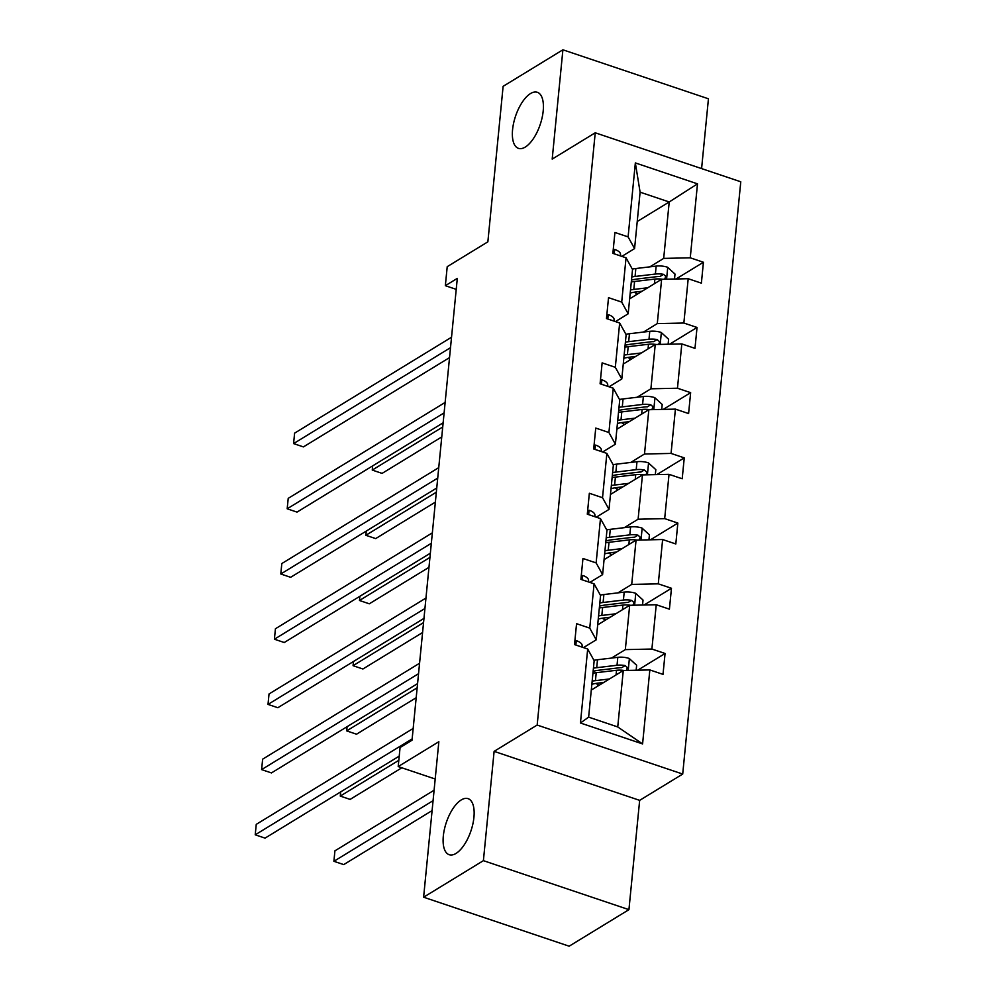 <?xml version="1.0" encoding="UTF-8"?>
<svg xmlns="http://www.w3.org/2000/svg" width="996" height="996" viewBox="0 0 996 996"><rect width="100%" height="100%" fill="white"/><g stroke="black" fill="none" stroke-linecap="round" stroke-linejoin="round"><path stroke-width="1.49" d="M525.265 147.072A29.581 13.01 108.6 0 1 518.455 148.354A29.581 13.01 108.6 0 1 513.65 122.994A29.581 13.01 108.6 0 1 530.507 93.562A29.581 13.01 108.6 0 1 537.33 92.279A29.581 13.01 108.6 0 1 542.123 117.64A29.581 13.01 108.6 0 1 525.265 147.072M456.006 853.435A29.581 13.01 108.6 0 1 449.196 854.717A29.581 13.01 108.6 0 1 444.39 829.369A29.581 13.01 108.6 0 1 461.248 799.937A29.581 13.01 108.6 0 1 468.07 798.655A29.581 13.01 108.6 0 1 472.863 824.003A29.581 13.01 108.6 0 1 456.006 853.435M628.937 909.659L639.656 800.361L494.116 751.358L483.396 860.656L628.937 909.659L569.152 946.2L423.611 897.209L438.85 741.721L398.201 766.571L435.202 779.021M483.396 860.656L423.611 897.209M701.595 168.598L708.442 98.791L562.902 49.8L503.117 86.341L487.866 241.829L447.216 266.679L445.349 285.69L456.23 289.363M682.708 774.054L740.775 181.782L595.235 132.792L537.168 725.051L682.708 774.054L639.656 800.361M649.84 266.853L663.685 258.4L669.212 201.976L697.499 183.837L690.253 257.815L703.425 262.259L676.06 278.98M637.228 221.523L669.212 201.976L640.104 192.178L634.577 248.602L621.84 256.383M663.685 258.4L690.253 257.815M643.453 332.066L657.285 323.6L661.63 279.291L688.199 278.718L701.383 283.15L703.425 262.259M688.199 278.718L683.854 323.028L697.038 327.46L669.661 344.18M637.054 397.267L650.898 388.801L655.244 344.504L681.812 343.919L694.984 348.363L697.038 327.46M681.812 343.919L677.467 388.228L690.639 392.661L663.274 409.393M630.667 462.468L644.499 454.002L648.844 409.705L675.413 409.119L688.597 413.564L690.639 392.661M675.413 409.119L671.067 453.429L684.252 457.861L656.874 474.594M624.268 527.668L638.112 519.215L642.457 474.905L669.026 474.333L682.198 478.765L684.252 457.861M669.026 474.333L664.681 518.63L677.853 523.074L650.488 539.795M617.881 592.869L631.713 584.415L636.058 540.106L662.626 539.533L675.811 543.965L677.853 523.074M662.626 539.533L658.281 583.843L671.466 588.275L644.088 604.995M611.482 658.082L625.326 649.616L629.671 605.307L656.24 604.734L669.412 609.166L671.466 588.275M656.24 604.734L651.894 649.043L665.067 653.476L637.701 670.208M649.84 669.935L642.582 743.925L580.444 722.996L587.69 649.019L594.164 660.722L588.636 717.145L617.744 726.943L623.272 670.52L649.84 669.935L663.012 674.379L665.067 653.476M589.744 628.115L594.089 583.818L600.563 595.508L596.218 639.818L589.744 628.115L576.56 623.683L574.518 644.586L587.69 649.019M596.131 562.914L600.476 518.605L606.95 530.308L602.605 574.617L596.131 562.914L582.959 558.482L580.905 579.373L594.089 583.818M602.53 497.714L606.875 453.404L613.349 465.107L609.004 509.417L602.53 497.714L589.346 493.269L587.304 514.173L600.476 518.605M608.917 432.513L613.262 388.203L619.736 399.906L615.391 444.204L608.917 432.513L595.745 428.068L593.691 448.972L606.875 453.404M615.316 367.3L619.661 323.003L626.135 334.706L621.79 379.003L615.316 367.3L602.132 362.868L600.09 383.771L613.262 388.203M621.703 302.099L626.048 257.802L632.522 269.493L628.177 313.802L621.703 302.099L608.531 297.667L606.477 318.558L619.661 323.003M634.577 248.602L628.103 236.899L614.918 232.466L612.876 253.358L626.048 257.802M628.103 236.899L635.348 162.921L697.499 183.837M398.201 766.571L400.068 747.548L412.02 740.24L457.301 278.382L445.349 285.69M628.177 313.802L615.453 321.584M629.646 298.85L661.63 279.291M657.285 323.6L683.854 323.028M621.79 379.003L609.054 386.784M623.259 364.05L655.244 344.504M650.898 388.801L677.467 388.228M615.391 444.204L602.667 451.985M616.86 429.251L648.844 409.705M644.499 454.002L671.067 453.429M609.004 509.417L596.268 517.198M610.473 494.452L642.457 474.905M638.112 519.215L664.681 518.63M602.605 574.617L589.881 582.399M604.074 559.652L636.058 540.106M631.713 584.415L658.281 583.843M596.218 639.818L583.482 647.599M597.687 624.865L629.671 605.307M625.326 649.616L651.894 649.043M580.444 722.996L588.636 717.145M494.116 751.358L537.168 725.051M562.902 49.8L552.195 159.099L595.235 132.792M591.288 690.066L623.272 670.52M617.744 726.943L642.582 743.925M635.348 162.921L640.104 192.178M574.866 641.001L576.472 640.702A12.251 5.117 5.6 0 1 582.137 645.321L582.287 647.201M412.157 738.908L255.225 834.81L256.246 824.364L413.178 728.45M399.222 756.126L265.061 838.122L255.225 834.81M636.158 670.233L636.643 665.266L629.186 658.443A12.251 5.117 -174.4 0 0 617.806 657.323L597.488 659.75A35.358 14.753 -174.4 0 0 593.927 660.286M595.82 683.443L597.924 684.563A16.87 7.047 5.6 0 1 599.144 685.273M609.428 678.973L595.446 680.642A35.358 14.753 -174.4 0 0 592.172 681.127M603.763 682.447L598.011 683.132A29.345 12.251 -174.4 0 0 591.861 684.289M626.31 670.445L627.418 667.569L625.164 665.577A12.251 5.117 -174.4 0 0 617.022 665.266L596.716 667.693A35.358 14.753 -174.4 0 0 593.442 668.167M593.13 671.329A29.345 12.251 5.6 0 1 599.281 670.171L619.599 667.743A6.237 2.602 5.6 0 1 621.716 667.681L625.164 665.577M434.094 790.226L334.917 850.845L333.897 861.303L343.732 864.603L432.102 810.595M592.944 673.184A35.358 14.753 5.6 0 1 596.218 672.698L616.536 670.283A12.251 5.117 5.6 0 1 624.143 670.495M333.897 861.303L433.073 800.684M581.266 575.788L582.872 575.501A12.251 5.117 5.6 0 1 588.524 580.108L588.686 581.988M418.544 673.694L261.612 769.609L262.645 759.164L419.565 663.249M417.573 683.617L271.447 772.921L261.612 769.609M587.652 510.587L589.259 510.288A12.251 5.117 5.6 0 1 594.923 514.907L595.073 516.787M424.943 608.494L268.011 704.409L269.032 693.963L425.964 598.048M423.972 618.404L277.847 707.72L268.011 704.409M642.545 605.033L643.03 600.065L635.573 593.243A12.251 5.117 -174.4 0 0 624.193 592.122L603.887 594.537A35.358 14.753 -174.4 0 0 600.314 595.073M602.207 618.23L604.323 619.35A16.87 7.047 5.6 0 1 605.531 620.06M615.827 613.773L601.833 615.441A35.358 14.753 -174.4 0 0 598.559 615.926M610.162 617.234L604.398 617.918A29.345 12.251 -174.4 0 0 598.247 619.089M632.697 605.244L633.83 604.049L633.817 602.356L631.551 600.364A12.251 5.117 -174.4 0 0 623.421 600.065L603.103 602.48A35.358 14.753 -174.4 0 0 599.829 602.966M599.517 606.128A29.345 12.251 5.6 0 1 605.668 604.97L625.986 602.543A6.237 2.602 5.6 0 1 628.115 602.468L631.551 600.364M340.694 791.895L340.283 796.09L350.119 799.402L401.836 767.792M599.343 607.983A35.358 14.753 5.6 0 1 602.617 607.498L622.923 605.082A12.251 5.117 5.6 0 1 630.543 605.294M340.283 796.09L398.811 760.322M648.944 539.832L649.429 534.864L641.972 528.042A12.251 5.117 -174.4 0 0 630.593 526.921L610.274 529.337A35.358 14.753 -174.4 0 0 606.713 529.872M608.606 553.029L610.71 554.15A16.87 7.047 5.6 0 1 611.93 554.859M622.214 548.572L608.232 550.24A35.358 14.753 -174.4 0 0 604.958 550.726M616.549 552.033L610.797 552.718A29.345 12.251 -174.4 0 0 604.647 553.876M639.096 540.044L640.204 537.155L637.95 535.163A12.251 5.117 -174.4 0 0 629.808 534.864L609.502 537.28A35.358 14.753 -174.4 0 0 606.228 537.765M605.917 540.928A29.345 12.251 5.6 0 1 612.067 539.757L632.385 537.342A6.237 2.602 5.6 0 1 634.502 537.267L637.95 535.163M347.094 726.694L346.683 730.89L356.518 734.201L416.191 697.723M605.73 542.783A35.358 14.753 5.6 0 1 609.004 542.297L629.323 539.869A12.251 5.117 5.6 0 1 636.93 540.093M346.683 730.89L417.162 687.813M594.052 445.386L595.658 445.088A12.251 5.117 5.6 0 1 601.31 449.706L601.472 451.586M431.33 543.293L274.398 639.208L275.431 628.75L432.351 532.848M430.359 553.203L284.234 642.52L274.398 639.208M655.331 474.631L655.816 469.664L648.359 462.829A12.251 5.117 -174.4 0 0 636.979 461.708L616.673 464.136A35.358 14.753 -174.4 0 0 613.1 464.671M614.993 487.828L617.109 488.949A16.87 7.047 5.6 0 1 618.317 489.659M628.613 483.371L614.619 485.04A35.358 14.753 -174.4 0 0 611.345 485.513M622.948 486.832L617.184 487.517A29.345 12.251 -174.4 0 0 611.034 488.675M645.483 474.843L646.616 473.648L646.603 471.955L644.337 469.963A12.251 5.117 -174.4 0 0 636.207 469.651L615.889 472.079A35.358 14.753 -174.4 0 0 612.615 472.565M612.303 475.715A29.345 12.251 5.6 0 1 618.466 474.557L638.772 472.141A6.237 2.602 5.6 0 1 640.901 472.067L644.337 469.963M353.48 661.493L353.07 665.689L362.905 669.001L422.578 632.522M612.129 477.582A35.358 14.753 5.6 0 1 615.404 477.096L635.709 474.669A12.251 5.117 5.6 0 1 643.329 474.893M353.07 665.689L423.549 622.612M600.439 380.186L602.045 379.887A12.251 5.117 5.6 0 1 607.709 384.506L607.859 386.386M437.73 478.092L280.797 573.995L281.818 563.549L438.75 467.634M436.758 488.003L290.633 577.307L280.797 573.995M661.73 409.418L662.216 404.463L654.758 397.628A12.251 5.117 -174.4 0 0 643.379 396.508L623.06 398.935A35.358 14.753 -174.4 0 0 619.5 399.471M621.392 422.628L623.496 423.748A16.87 7.047 5.6 0 1 624.716 424.458M635.012 418.158L621.018 419.826A35.358 14.753 -174.4 0 0 617.744 420.312M629.335 421.632L623.583 422.316A29.345 12.251 -174.4 0 0 617.433 423.474M651.882 409.642L652.99 406.754L650.737 404.762A12.251 5.117 -174.4 0 0 642.594 404.451L622.288 406.878A35.358 14.753 -174.4 0 0 619.014 407.352M618.703 410.514A29.345 12.251 5.6 0 1 624.853 409.356L645.171 406.928A6.237 2.602 5.6 0 1 647.288 406.866L650.737 404.762M359.88 596.28L359.469 600.488L369.304 603.8L428.977 567.322M618.516 412.369A35.358 14.753 5.6 0 1 621.79 411.896L642.109 409.468A12.251 5.117 5.6 0 1 649.716 409.68M359.469 600.488L429.948 557.411M606.838 314.985L608.444 314.686A12.251 5.117 5.6 0 1 614.096 319.293L614.258 321.185M444.116 412.879L287.184 508.794L288.218 498.349L445.137 402.434M443.145 422.802L297.02 512.106L287.184 508.794M668.117 344.218L668.615 339.25L661.145 332.427A12.251 5.117 -174.4 0 0 649.765 331.307L629.46 333.735A35.358 14.753 -174.4 0 0 625.899 334.27M627.779 357.427L629.895 358.535A16.87 7.047 5.6 0 1 631.103 359.245M641.399 352.958L627.405 354.626A35.358 14.753 -174.4 0 0 624.131 355.111M635.734 356.419L629.982 357.116A29.345 12.251 -174.4 0 0 623.82 358.274M658.269 344.429L659.402 343.247L659.389 341.541L657.123 339.561A12.251 5.117 -174.4 0 0 648.994 339.25L628.675 341.665A35.358 14.753 -174.4 0 0 625.401 342.151M625.09 345.313A29.345 12.251 5.6 0 1 631.252 344.155L651.558 341.728A6.237 2.602 5.6 0 1 653.687 341.653L657.123 339.561M366.267 531.08L365.856 535.288L375.691 538.587L435.364 502.121M624.915 347.168A35.358 14.753 5.6 0 1 628.19 346.683L648.496 344.267A12.251 5.117 5.6 0 1 656.115 344.479M365.856 535.288L436.348 492.198M613.225 249.772L614.831 249.486A12.251 5.117 5.6 0 1 620.496 254.092L620.645 255.972M450.516 347.679L293.583 443.594L294.604 433.148L451.537 337.233M449.545 357.601L303.419 446.905L293.583 443.594M674.516 279.017L675.002 274.049L667.544 267.227A12.251 5.117 -174.4 0 0 656.165 266.106L635.846 268.522A35.358 14.753 -174.4 0 0 632.286 269.057M634.178 292.214L636.282 293.334A16.87 7.047 5.6 0 1 637.502 294.044M647.798 287.757L633.805 289.425A35.358 14.753 -174.4 0 0 630.53 289.911M642.121 291.218L636.369 291.903A29.345 12.251 -174.4 0 0 630.219 293.061M664.668 279.229L665.776 276.34L663.523 274.348A12.251 5.117 -174.4 0 0 655.38 274.049L635.075 276.465A35.358 14.753 -174.4 0 0 631.8 276.95M631.489 280.113A29.345 12.251 5.6 0 1 637.639 278.955L657.958 276.527A6.237 2.602 5.6 0 1 660.074 276.452L663.523 274.348M372.666 465.879L372.255 470.075L382.091 473.386L441.763 436.92M631.302 281.968A35.358 14.753 5.6 0 1 634.577 281.482L654.895 279.067A12.251 5.117 5.6 0 1 662.502 279.278M372.255 470.075L442.734 426.998M576.273 640.739L575.85 645.035M582.137 645.321L581.963 647.089M628.215 670.408L629.372 658.617M596.716 667.693L597.488 659.75M597.924 684.563L597.774 686.107M595.446 680.642L596.218 672.698M617.022 665.266L617.806 657.323M616.076 674.915L616.536 670.283M582.66 575.539L582.237 579.821M588.524 580.108L588.35 581.888M589.059 510.326L588.636 514.621M594.923 514.907L594.749 516.675M634.614 605.207L635.759 593.404M603.103 602.48L603.887 594.537M604.323 619.35L604.174 620.894M601.833 615.441L602.617 607.498M623.421 600.065L624.193 592.122M622.475 609.714L622.923 605.082M641.001 540.006L642.159 528.204M609.502 537.28L610.274 529.337M610.71 554.15L610.56 555.693M608.232 550.24L609.004 542.297M629.808 534.864L630.593 526.921M628.862 544.513L629.323 539.869M595.446 445.125L595.023 449.42M601.31 449.706L601.136 451.474M647.4 474.793L648.545 463.003M615.889 472.079L616.673 464.136M617.109 488.949L616.96 490.493M614.619 485.04L615.404 477.096M636.207 469.651L636.979 461.708M635.261 479.3L635.709 474.669M601.845 379.924L601.422 384.219M607.709 384.506L607.535 386.274M653.787 409.593L654.945 397.802M622.288 406.878L623.06 398.935M623.496 423.748L623.347 425.292M621.018 419.826L621.79 411.896M642.594 404.451L643.379 396.508M641.648 414.099L642.109 409.468M608.232 314.724L607.809 319.006M614.096 319.293L613.922 321.073M660.186 344.392L661.344 332.602M628.675 341.665L629.46 333.735M629.895 358.535L629.746 360.091M627.405 354.626L628.19 346.683M648.994 339.25L649.765 331.307M648.047 348.899L648.496 344.267M614.632 249.523L614.208 253.806M620.496 254.092L620.321 255.872M666.573 279.191L667.731 267.389M635.075 276.465L635.846 268.522M636.282 293.334L636.133 294.878M633.805 289.425L634.577 281.482M655.38 274.049L656.165 266.106M654.434 283.698L654.895 279.067"/></g></svg>
